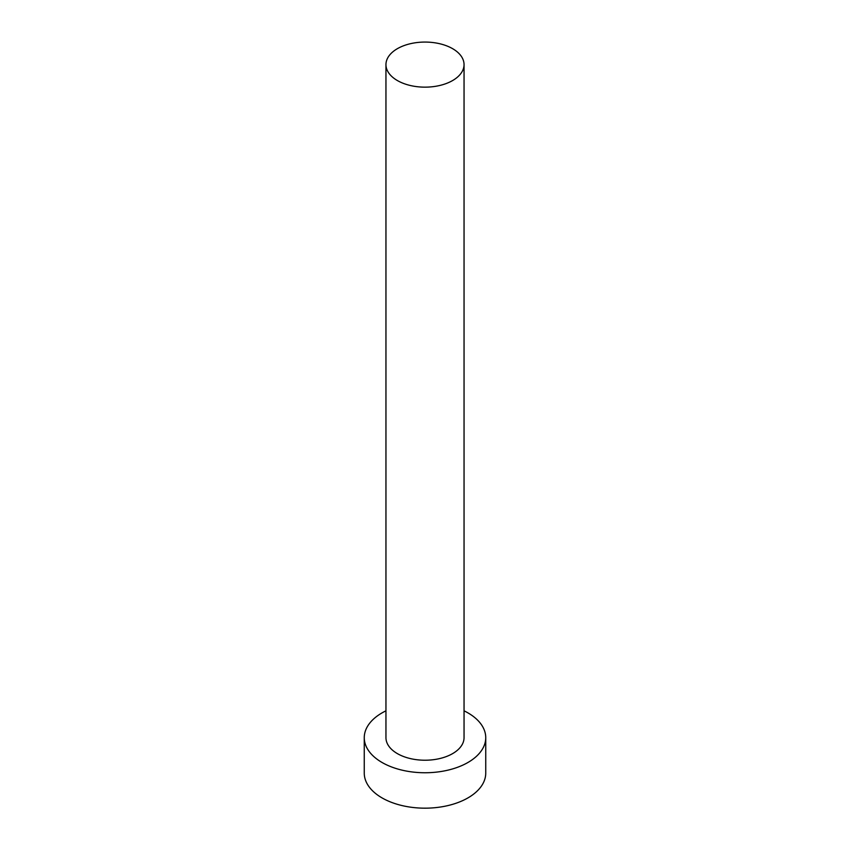 <?xml version="1.0" encoding="UTF-8"?>
<svg xmlns="http://www.w3.org/2000/svg" width="850" height="850" viewBox="0 0 850 850"><rect width="100%" height="100%" fill="white"/><g stroke="black" fill="none" stroke-linecap="round" stroke-linejoin="round"><path stroke-width="1.27" d="M397.386 80.548A39.047 22.546 0 0 0 439.939 85.436A39.047 22.546 0 0 0 464.047 64.611A39.047 22.546 0 0 0 452.614 48.673A39.047 22.546 0 0 0 410.061 43.786A39.047 22.546 0 0 0 385.953 64.611A39.047 22.546 0 0 0 397.386 80.548M385.953 64.611L385.953 737.683A39.047 22.546 0 0 0 397.386 753.621A39.047 22.546 0 0 0 439.939 758.508A39.047 22.546 0 0 0 464.047 737.683L464.047 64.611M385.953 710.823A60.743 35.073 0 0 0 364.257 737.683A60.743 35.073 0 0 0 382.054 762.482A60.743 35.073 0 0 0 448.248 770.079A60.743 35.073 0 0 0 485.743 737.683A60.743 35.073 0 0 0 467.946 712.884A60.743 35.073 0 0 0 464.047 710.823M364.257 737.683L364.257 773.107A60.743 35.073 0 0 0 382.054 797.906A60.743 35.073 0 0 0 448.248 805.503A60.743 35.073 0 0 0 485.743 773.107L485.743 737.683"/></g></svg>
